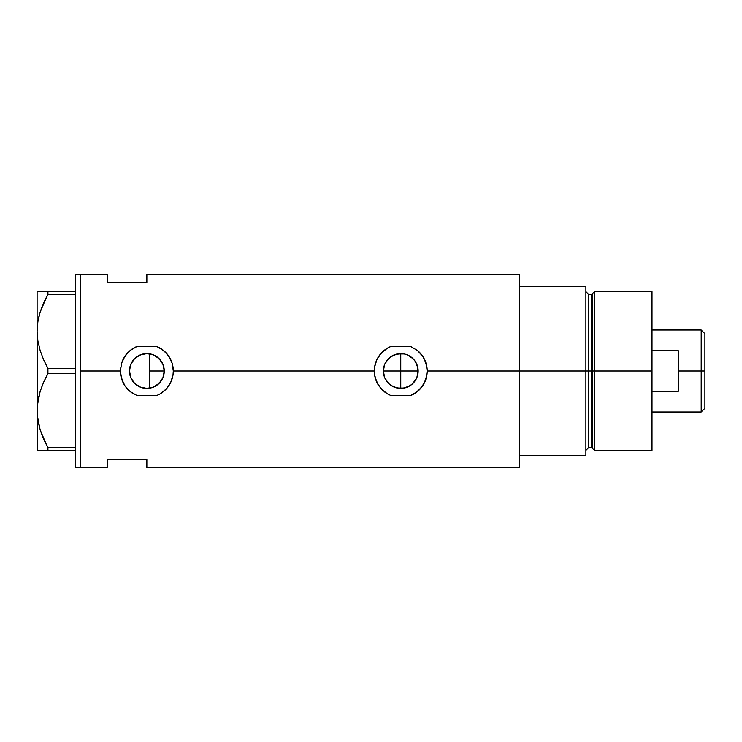 <?xml version="1.0" encoding="UTF-8"?>
<svg xmlns="http://www.w3.org/2000/svg" width="742" height="742" viewBox="0 0 742 742"><rect width="100%" height="100%" fill="white"/><g stroke="black" fill="none" stroke-linecap="round" stroke-linejoin="round"><path stroke-width="1.11" d="M153.056 387.259L151.164 387.862M155.968 385.821L154.308 386.73M158.593 383.855L157.146 385.033M160.801 381.416L159.586 382.872M162.554 378.522L161.57 380.284M163.741 375.211L163.045 377.39M383.688 374.413L383.354 371L384.681 377.678L383.688 374.413M385.376 379.153L386.934 381.573M387.305 382.047L388.094 382.946M405.883 387.63L400.754 388.4L404.158 388.066L397.332 388.066L391.09 385.469L388.446 383.308L390.672 385.181M394.076 387.074L393.241 386.693M416.132 362.857L417.82 367.587L417.82 374.395L418.154 371A17.4 17.4 0 0 1 400.754 388.4A17.4 17.4 0 0 1 383.354 371L384.671 364.341L388.446 358.692L394.095 354.926L400.754 353.6L400.754 388.4L394.976 387.417M391.071 385.46L394.067 387.064M410.558 385.376L404.149 388.066L407.432 387.074L411.801 384.449L416.132 379.143M413.563 382.779L410.419 385.469M144.699 388.27L146.795 388.4M146.897 388.4L153.446 387.111M137.289 385.534L141.203 387.454M129.822 367.429L129.451 371A17.4 17.4 0 0 1 146.86 353.6A17.4 17.4 0 0 1 164.26 371L162.934 377.659L159.159 383.308L153.52 387.074L146.86 388.4L140.201 387.074L134.552 383.308L130.778 377.659L129.451 371L130.778 364.341L134.552 358.692L140.201 354.926L146.86 353.6L153.52 354.926L159.159 358.692L162.934 364.341L164.26 371A17.4 17.4 0 0 1 146.86 388.4A17.4 17.4 0 0 1 129.451 371L131.046 378.281L134.163 382.909L137.131 385.432M161.404 380.563L162.971 377.576M156.553 385.45L161.264 380.757M153.585 387.055L156.46 385.506M519.242 274.466L519.242 455.634L585.883 455.634L585.883 371L588.527 371L585.883 371L585.883 286.366L519.242 286.366L519.242 371L585.883 371L585.883 286.366L519.242 286.366L519.242 455.634L585.883 455.634L585.883 371L519.242 371L519.242 467.534L519.242 371L427.197 371L426.019 378.819L422.625 385.868L417.338 391.609L410.595 395.551L390.913 395.551L387.389 393.826L381.314 388.929L376.917 382.455L374.599 374.942L374.302 371L173.303 371L173.007 374.96L170.697 382.464L166.301 388.929L160.226 393.826L156.692 395.551L137.02 395.551L130.286 391.609L124.981 385.868L121.586 378.791L120.408 371L80.739 371L80.739 274.466L80.739 371L120.408 371L121.586 363.209L124.981 356.141L130.267 350.4L137.02 346.449L156.692 346.449L160.235 348.183L166.319 353.09L170.697 359.555L172.135 363.228L173.303 371A26.443 26.443 0 0 0 156.692 346.449L163.472 350.419L168.749 356.169L172.135 363.228L173.303 371L374.302 371L374.599 367.067L376.908 359.555L381.295 353.081L387.389 348.183L390.913 346.449L410.595 346.449L417.366 350.419L422.652 356.169L426.029 363.228L427.197 371A26.443 26.443 0 0 0 417.366 350.419L422.652 356.169L424.6 359.555L426.91 367.058L427.197 371L519.242 371L519.242 274.466L146.86 274.466L146.86 282.405L107.182 282.405L107.182 274.466L107.182 282.405L146.86 282.405L146.86 274.466M408.768 386.443L407.441 387.064M388.446 383.308L384.671 377.659L383.354 371A17.4 17.4 0 0 1 400.754 353.6A17.4 17.4 0 0 1 418.154 371L400.754 371L400.754 353.6L397.332 353.934L404.167 353.934L407.414 354.926L413.062 358.692L415.223 361.335L417.82 367.605L418.154 371L416.828 377.669L413.062 383.308M148.363 353.665L149.504 353.804L149.504 388.196L148.381 388.335M130.128 375.795L129.822 374.562M131.547 379.264L130.917 377.984M133.597 382.269L132.688 381.11M139.301 386.675L137.947 385.951M136.222 384.773L135.517 384.198M142.705 387.899L142.047 387.723M146.267 388.391L145.738 388.363M390.913 346.449A26.443 26.443 0 0 0 387.389 348.174L390.913 346.449L410.595 346.449L417.356 350.409M80.739 371L80.739 467.534L80.739 371L80.739 467.534L75.452 467.534L80.739 467.534L80.739 274.466L75.452 274.466L80.739 274.466L80.739 371M107.182 459.595L146.86 459.595L146.86 467.534L146.86 459.595L107.182 459.595L107.182 467.534L107.182 459.595M145.757 353.628L146.276 353.609M141.203 354.537L142.705 354.101M144.727 353.73L139.31 355.316M135.072 358.2L136.231 357.217M137.947 356.049L133.588 359.731M130.917 364.016L131.557 362.717M132.688 360.9L130.138 366.177M414.936 360.918L416.828 364.331L418.154 371L383.354 371L383.688 367.587L383.354 371L400.754 371L400.754 388.4M414.212 359.963L411.318 357.171M407.441 354.936L408.304 355.325M404.186 353.934L406.514 354.574M400.763 353.6L402.758 353.711M387.38 348.183A26.443 26.443 0 0 0 374.599 367.067L376.908 359.555L378.874 356.141L382.677 351.689L387.389 348.183M374.599 367.095A26.443 26.443 0 0 0 374.302 370.963M384.18 391.609A26.443 26.443 0 0 0 387.389 393.826L382.696 390.32L378.884 385.868L375.48 378.791L374.599 374.942A26.443 26.443 0 0 0 378.856 385.84M374.599 374.914L374.599 367.067M410.595 395.551A26.443 26.443 0 0 0 427.197 371L426.9 374.96L424.591 382.464L420.204 388.929L414.119 393.826L410.595 395.551L390.913 395.551L387.389 393.826M374.478 367.976L374.432 368.459M420.25 388.864L421.521 387.38M425.092 360.64L424.6 359.555M417.82 374.395L416.828 377.659M137.02 346.449A26.443 26.443 0 0 0 130.267 350.4L137.02 346.449L156.692 346.449M156.692 395.551A26.443 26.443 0 0 0 173.303 371L173.007 374.96L170.697 382.464L166.301 388.929L160.226 393.826L156.692 395.551L137.02 395.551L130.286 391.609L124.981 385.868L123.014 382.455L120.705 374.942L120.408 371L121.586 363.209L123.014 359.555L127.401 353.081A26.443 26.443 0 0 0 121.595 363.181M120.408 371A26.443 26.443 0 0 0 133.477 393.807M127.401 353.081L130.267 350.4M120.584 367.976L120.529 368.459M166.375 388.845L167.627 387.37M171.189 360.631L170.697 359.555M149.504 388.196L149.504 353.804L146.897 353.6M146.814 353.6L145.757 353.637M156.479 356.494L153.585 354.945M161.264 361.243L156.534 356.54M163.954 367.744L164.26 371L163.166 364.925L161.394 361.437M386.972 360.38L385.376 362.847M394.957 354.593L397.35 353.934L391.071 356.54L387.305 359.953M410.437 356.54L407.432 354.926M163.166 364.925L163.741 366.789M161.57 361.716L162.554 363.487M159.586 359.128L160.801 360.584M157.156 356.967L158.593 358.145M154.308 355.27L155.968 356.179M151.164 354.138L152.509 354.546M393.121 355.362L394.067 354.936M383.688 367.587L384.681 364.322M47.238 446.489L40.124 429.813L37.295 415.548L37.295 405.865L40.077 391.674L43.528 382.455L47.933 373.569L47.933 368.431L43.546 359.573L40.124 350.465L37.888 341.051L37.1 331.331L37.87 321.759L40.077 312.336L43.528 303.116L47.933 294.222L47.933 291.662L75.452 291.662L37.1 291.662L37.879 291.662L37.1 291.662L37.1 450.338L47.933 450.338L47.933 447.778L75.452 447.778L47.933 447.778L43.546 438.921L40.124 429.813L37.888 420.389L37.1 410.669L37.87 401.107L40.077 391.674L43.528 382.455L47.933 373.569L47.933 368.431L75.452 368.431L47.933 368.431L43.546 359.573L40.124 350.465L37.888 341.051L37.1 331.331L37.879 340.977M47.386 295.233L40.096 312.261L42.776 304.888M38.63 317.771L38.89 316.648M47.933 373.569L75.452 373.569L47.933 373.569L43.546 382.427L40.096 391.6L42.711 384.375M38.63 397.118L37.879 401.023M37.1 410.27L37.462 417.217M42.897 437.418L43.184 438.095M47.933 450.338L75.452 450.338L43.537 450.338L47.933 450.338L47.933 447.778M47.933 294.222L75.452 294.222L47.933 294.222L43.537 303.107L47.933 294.222L47.933 291.662L38.964 291.662M37.1 330.932L37.87 321.759L40.077 312.336L43.528 303.116M37.879 450.338L43.528 450.338M37.295 450.338L37.295 415.511M40.077 450.338L38.964 450.338M37.397 404.687L37.295 405.828M38.872 396.052L37.87 401.051M46.496 376.268L43.546 382.427M37.462 337.879L37.87 340.949M37.1 410.669L37.295 336.163M37.406 325.321L37.295 326.489M40.087 291.662L43.528 291.662M37.1 331.331L37.1 291.662M75.452 274.466L75.452 467.534L75.452 274.466M594.806 371L594.806 291.662L594.806 371L652.005 371L652.005 291.662L652.005 371L594.806 371L594.806 450.338L594.806 371L592.635 371L594.806 371M592.635 293.322L592.635 448.678L592.635 293.322L592.635 371L591.365 371L591.365 447.695L591.365 371L592.635 371L592.635 448.678L591.365 447.695L591.365 294.305L594.806 291.662L652.005 291.662M591.365 294.305L588.527 294.305L588.527 447.695L588.527 371L591.365 371L588.527 371L588.527 447.695L585.883 450.338M652.005 450.338L652.005 371L652.005 450.338L594.806 450.338L592.635 448.678M588.527 371L588.527 294.305L588.527 371M591.365 371L591.365 294.305L591.365 371M701.199 371L704.9 371L704.9 333.705L704.9 408.295L704.9 371L701.199 371L701.199 330.005L701.199 371L678.457 371L701.199 371L701.199 411.995L701.199 371M678.457 350.79L678.457 391.21L652.005 391.21L678.457 391.21L678.457 350.79L652.005 350.79L678.457 350.79M149.504 371L164.26 371L149.504 371M80.739 274.466L107.182 274.466M80.739 467.534L107.182 467.534M519.242 467.534L146.86 467.534M588.527 447.695L591.365 447.695M588.527 294.305L585.883 291.662M652.005 330.005L701.199 330.005L704.9 333.705M652.005 411.995L701.199 411.995L704.9 408.295"/></g></svg>

